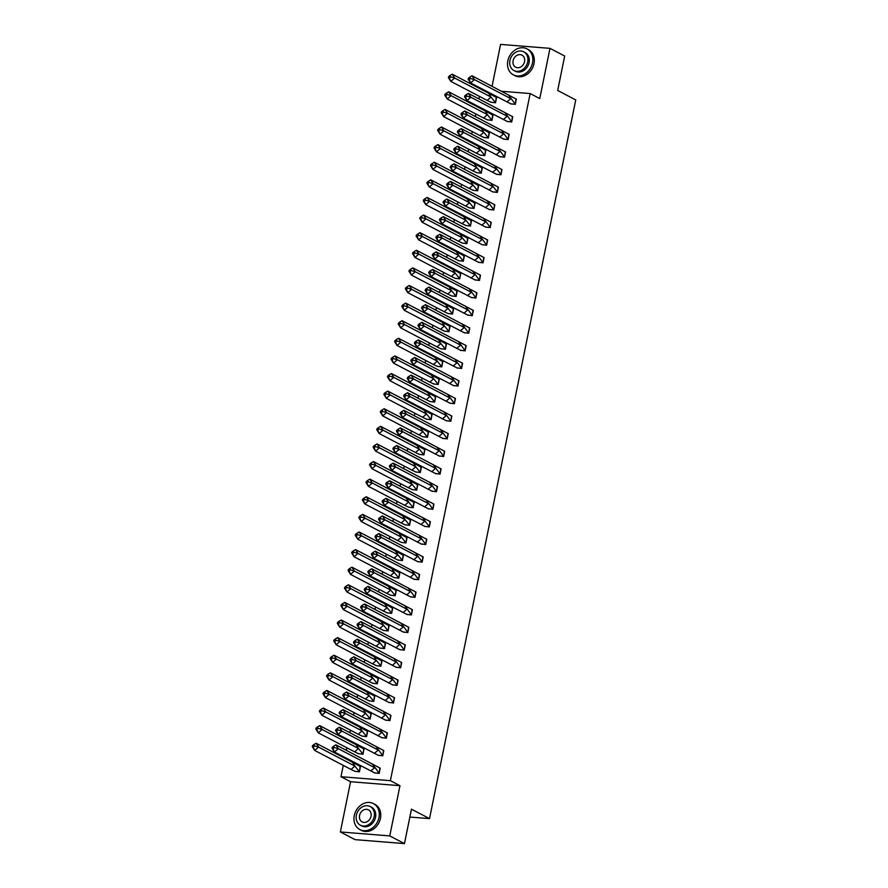 <?xml version="1.0" encoding="UTF-8"?>
<svg xmlns="http://www.w3.org/2000/svg" width="888" height="888" viewBox="0 0 888 888"><rect width="100%" height="100%" fill="white"/><g stroke="black" fill="none" stroke-linecap="round" stroke-linejoin="round"><path stroke-width="1.33" d="M501.631 91.275L530.169 93.562L539.76 98.579L549.983 48.352L564.69 56.044L557.686 90.476L575.746 99.922L429.526 818.625L411.455 809.179L404.462 843.6L355.067 839.648L340.359 831.956L389.754 835.908L399.966 785.68L390.376 780.663L340.981 776.711L343.29 765.4M404.462 843.6L389.754 835.908M549.983 48.352L500.588 44.4L492.063 86.269M399.966 785.68L350.571 781.729L340.359 831.956M350.571 781.729L340.981 776.711M344.744 758.219L344.899 757.486M346.353 750.305L346.864 747.796M348.329 740.614L348.473 739.882M349.939 732.7L350.449 730.191M351.914 722.999L352.059 722.277M353.524 715.095L354.035 712.576M355.5 705.394L355.644 704.672M357.098 697.491L357.62 694.971M359.074 687.789L359.229 687.068M360.683 679.875L361.194 677.366M362.659 670.185L362.804 669.452M364.269 662.27L364.779 659.762M366.245 652.58L366.389 651.848M367.854 644.666L368.365 642.157M369.819 634.976L369.974 634.243M371.428 627.061L371.939 624.542M373.404 617.36L373.548 616.638M375.014 609.457L375.524 606.937M376.989 599.755L377.134 599.034M378.599 591.852L379.109 589.332M380.564 582.151L380.719 581.418M382.173 574.236L382.695 571.728M384.149 564.546L384.304 563.813M385.758 556.632L386.269 554.123M387.734 546.941L387.878 546.209M389.344 539.027L389.854 536.519M391.319 529.337L391.464 528.604M392.929 521.423L393.44 518.903M394.894 511.721L395.049 511M396.503 503.818L397.014 501.298M398.479 494.117L398.623 493.395M400.088 486.213L400.599 483.694M402.064 476.512L402.209 475.779M403.674 468.598L404.184 466.089M405.638 458.907L405.794 458.175M407.248 450.993L407.77 448.484M409.224 441.303L409.379 440.57M410.833 433.388L411.344 430.88M412.809 423.698L412.953 422.966M414.419 415.784L414.929 413.264M416.394 406.082L416.539 405.361M418.004 398.179L418.514 395.66M419.969 388.478L420.124 387.756M421.578 380.575L422.089 378.055M423.554 370.873L423.698 370.141M425.163 362.959L425.674 360.45M427.139 353.269L427.283 352.536M428.749 345.354L429.259 342.846M430.713 335.664L430.869 334.931M432.323 327.75L432.833 325.241M434.299 318.059L434.443 317.327M435.908 310.145L436.419 307.625M437.884 300.444L438.028 299.722M439.493 292.541L440.004 290.021M441.469 282.839L441.614 282.118M443.079 274.925L443.589 272.416M445.043 265.235L445.199 264.502M446.653 257.32L447.164 254.812M448.629 247.63L448.773 246.897M450.238 239.716L450.749 237.207M452.214 230.025L452.358 229.293M453.824 222.111L454.334 219.602M455.788 212.41L455.944 211.688M457.398 204.506L457.908 201.987M459.374 194.805L459.518 194.084M460.983 186.902L461.494 184.382M462.959 177.2L463.103 176.479M464.568 169.286L465.079 166.778M466.544 159.596L466.688 158.863M468.154 151.682L468.664 149.173M470.118 141.991L470.274 141.259M471.728 134.077L472.238 131.568M473.704 124.387L473.848 123.654M475.313 116.472L475.824 113.964M477.289 106.771L477.433 106.049M478.898 98.868L479.409 96.348M409.856 817.049L429.526 818.625M530.169 93.562L390.376 780.663M481.873 89.699L483.694 89.843M354.745 771.284L359.451 771.827L360.128 766.377M374.503 772.871L379.209 773.404L379.875 767.954M358.319 753.668L363.026 754.223L363.703 748.773M378.077 755.255L382.784 755.799L383.461 750.349M361.904 736.063L366.611 736.618L367.288 731.157M381.662 737.65L386.369 738.194L387.035 732.744M365.49 718.459L370.196 719.003L370.873 713.552M385.248 720.046L389.954 720.59L390.62 715.14M369.064 700.854L373.781 701.398L374.459 695.948M388.822 702.441L393.539 702.985L394.205 697.535M372.649 683.249L377.356 683.793L378.033 678.343M392.407 684.837L397.114 685.381L397.78 679.919M376.235 665.645L380.941 666.189L381.618 660.739M395.993 667.232L400.699 667.765L401.365 662.315M379.82 648.029L384.526 648.584L385.203 643.134M399.567 649.616L404.284 650.16L404.95 644.71M383.394 630.425L388.1 630.968L388.778 625.518M403.152 632.012L407.858 632.556L408.524 627.106M386.979 612.82L391.686 613.364L392.363 607.914M406.737 614.407L411.444 614.951L412.11 609.501M390.565 595.215L395.271 595.759L395.948 590.309M410.323 596.803L415.029 597.346L415.695 591.885M394.139 577.611L398.856 578.155L399.533 572.705M413.897 579.198L418.614 579.731L419.28 574.281M397.724 560.006L402.431 560.55L403.108 555.1M417.482 561.593L422.189 562.126L422.855 556.676M401.309 542.39L406.016 542.945L406.693 537.495M421.067 543.978L425.774 544.522L426.44 539.072M404.895 524.786L409.601 525.33L410.278 519.88M424.642 526.373L429.359 526.917L430.025 521.467M408.469 507.181L413.175 507.725L413.852 502.275M428.227 508.769L432.933 509.312L433.599 503.862M412.054 489.577L416.761 490.121L417.438 484.67M431.812 491.164L436.519 491.708L437.185 486.247M415.639 471.972L420.346 472.516L421.023 467.066M435.398 473.559L440.104 474.092L440.77 468.642M419.214 454.356L423.931 454.911L424.608 449.461M438.972 455.944L443.689 456.488L444.355 451.037M422.799 436.752L427.505 437.307L428.183 431.846M442.557 438.339L447.263 438.883L447.929 433.433M426.384 419.147L431.091 419.691L431.768 414.241M446.142 420.734L450.849 421.278L451.515 415.828M429.97 401.543L434.676 402.086L435.353 396.636M449.716 403.13L454.434 403.674L455.1 398.224M433.544 383.938L438.25 384.482L438.927 379.032M453.302 385.525L458.008 386.069L458.674 380.608M437.129 366.333L441.836 366.877L442.513 361.427M456.887 367.921L461.594 368.453L462.26 363.003M440.714 348.718L445.421 349.273L446.098 343.823M460.472 350.305L465.179 350.849L465.845 345.399M444.289 331.113L449.006 331.668L449.672 326.207M464.047 332.7L468.753 333.244L469.43 327.794M447.874 313.508L452.58 314.052L453.257 308.602M467.632 315.096L472.338 315.64L473.004 310.19M451.459 295.904L456.166 296.448L456.843 290.998M471.217 297.491L475.924 298.035L476.59 292.585M455.045 278.299L459.751 278.843L460.428 273.393M474.791 279.887L479.509 280.43L480.175 274.969M458.619 260.695L463.325 261.239L464.002 255.788M478.377 262.282L483.083 262.815L483.749 257.365M462.204 243.079L466.91 243.634L467.588 238.184M481.962 244.666L486.668 245.21L487.334 239.76M465.789 225.474L470.496 226.029L471.173 220.568M485.547 227.062L490.254 227.606L490.92 222.155M469.364 207.87L474.07 208.414L474.747 202.964M489.122 209.457L493.828 210.001L494.505 204.551M472.949 190.265L477.655 190.809L478.332 185.359M492.707 191.852L497.413 192.396L498.079 186.946M476.534 172.661L481.241 173.204L481.918 167.754M496.292 174.248L500.999 174.792L501.665 169.331M480.108 155.056L484.826 155.6L485.503 150.15M499.866 156.643L504.584 157.176L505.25 151.726M483.694 137.44L488.4 137.995L489.077 132.545M503.452 139.028L508.158 139.571L508.824 134.121M487.279 119.836L491.985 120.391L492.662 114.929M507.037 121.423L511.743 121.967L512.409 116.517M490.864 102.231L495.571 102.775L496.248 97.325M510.622 103.818L515.329 104.362L515.995 98.912M375.036 773.071L334.432 752.014L332.012 748.173L332.223 747.352L333.022 748.628L334.31 747.518L333.511 746.231L332.223 747.352M370.773 771.028L374.647 767.687L338.306 748.673L334.432 752.014L333.022 748.628M333.511 746.231L335.886 744.832L380.219 768.198L379.176 773.27L374.736 772.915M335.886 744.832L338.306 748.673L334.31 747.518M379.231 773.293L372.239 763.846M352.481 762.259L316.128 743.245L318.548 747.097L354.889 766.1L352.481 762.259L360.461 766.61L359.418 771.694L354.889 766.1L351.015 769.441L314.674 750.427L312.254 746.586L312.465 745.765L313.264 747.052L314.552 745.931L313.753 744.655L312.465 745.765M313.264 747.052L314.674 750.427L318.548 747.097L314.552 745.931M316.128 743.245L313.753 744.655M359.474 771.716L354.978 771.339L351.015 769.441M354.279 815.595A14.652 12.077 -62.4 0 0 359.84 829.57A14.652 12.077 -62.4 0 0 378.976 817.571A14.652 12.077 -62.4 0 0 373.426 803.596A14.652 12.077 -62.4 0 0 354.279 815.595M359.84 829.57L361.305 830.347A14.652 12.077 -62.4 0 0 380.453 818.348A14.652 12.077 -62.4 0 0 374.891 804.373L373.426 803.596M370.163 806.526L371.517 807.236A10.556 8.702 117.6 0 1 375.524 817.293A10.556 8.702 117.6 0 1 361.738 825.94L360.384 825.23A10.556 8.702 -62.4 0 0 374.17 816.594A10.556 8.702 -62.4 0 0 370.163 806.526A10.556 8.702 -62.4 0 0 356.388 815.162A10.556 8.702 -62.4 0 0 360.384 825.23M371.006 816.338A6.804 5.606 -62.4 0 0 368.431 809.856A6.804 5.606 -62.4 0 0 359.551 815.417A6.804 5.606 -62.4 0 0 362.126 821.9A6.804 5.606 -62.4 0 0 371.006 816.338M507.825 60.884A14.652 12.077 -62.4 0 0 513.386 74.858A14.652 12.077 -62.4 0 0 532.523 62.859A14.652 12.077 -62.4 0 0 526.973 48.884A14.652 12.077 -62.4 0 0 507.825 60.884M513.386 74.858L514.851 75.635A14.652 12.077 -62.4 0 0 533.999 63.636A14.652 12.077 -62.4 0 0 528.438 49.661L526.973 48.884M523.709 51.815L525.063 52.525A10.556 8.702 117.6 0 1 529.07 62.593A10.556 8.702 117.6 0 1 515.284 71.229L513.93 70.518A10.556 8.702 -62.4 0 0 527.716 61.883A10.556 8.702 -62.4 0 0 523.709 51.815A10.556 8.702 -62.4 0 0 509.934 60.462A10.556 8.702 -62.4 0 0 513.93 70.518M524.553 61.627A6.804 5.606 -62.4 0 0 521.978 55.145A6.804 5.606 -62.4 0 0 513.098 60.706A6.804 5.606 -62.4 0 0 515.673 67.199A6.804 5.606 -62.4 0 0 524.553 61.627M378.621 755.466L338.006 734.409L335.597 730.569L335.797 729.736L336.608 731.024L337.895 729.914L337.096 728.626L335.797 729.736M374.359 753.413L378.233 750.083L341.88 731.068L338.006 734.409L336.608 731.024M337.096 728.626L339.471 727.228L383.794 750.582L382.761 755.666L378.321 755.311M339.471 727.228L341.88 731.068L337.895 729.914M382.806 755.688L375.813 746.231M382.195 737.861L341.591 716.805L339.183 712.953L339.383 712.132L340.182 713.419L341.48 712.298L340.67 711.022L339.383 712.132M377.933 735.808L381.807 732.467L345.465 713.464L341.591 716.805L340.182 713.419M340.67 711.022L343.057 709.623L387.379 732.977L386.347 738.061L381.896 737.706M343.057 709.623L345.465 713.464L341.48 712.298M386.391 738.083L379.398 728.626M385.781 720.257L345.177 699.189L342.757 695.348L342.968 694.527L343.767 695.815L345.066 694.694L344.255 693.417L342.968 694.527M381.518 718.203L385.392 714.862L349.051 695.859L345.177 699.189L343.767 695.815M344.255 693.417L346.631 692.007L390.964 715.373L389.932 720.457L385.481 720.101M346.631 692.007L349.051 695.859L345.066 694.694M389.976 720.479L382.983 711.022M389.366 702.652L348.751 681.584L346.342 677.744L346.542 676.922L347.352 678.199L348.64 677.089L347.841 675.812L346.542 676.922M385.103 700.599L388.977 697.258L352.636 678.243L348.751 681.584L347.352 678.199M347.841 675.812L350.216 674.403L394.538 697.768L393.506 702.852L389.066 702.486M350.216 674.403L352.636 678.243L348.64 677.089M393.562 702.874L386.558 693.417M392.951 685.037L352.336 663.98L349.928 660.139L350.127 659.318L350.938 660.594L352.225 659.484L351.415 658.208L350.127 659.318M388.689 682.994L392.563 679.653L356.21 660.639L352.336 663.98L350.938 660.594M351.415 658.208L353.801 656.798L398.124 680.164L397.091 685.236L392.64 684.881M353.801 656.798L356.21 660.639L352.225 659.484M397.136 685.27L390.143 675.812M356.055 744.655L319.713 725.64L322.122 729.481L358.475 748.495L356.055 744.655L364.036 749.006L363.003 754.09L358.475 748.495L354.601 751.836L318.248 732.822L315.839 728.981L316.039 728.16L316.85 729.437L318.137 728.327L317.338 727.05L316.039 728.16M316.85 729.437L318.248 732.822L322.122 729.481L318.137 728.327M319.713 725.64L317.338 727.05M363.048 754.112L358.563 753.723L354.601 751.836M359.64 727.05L323.299 708.036L325.707 711.876L362.049 730.891L359.64 727.05L367.621 731.401L366.589 736.474L362.049 730.891L358.175 734.232L321.833 715.217L319.425 711.377L319.625 710.555L320.424 711.832L321.722 710.722L320.912 709.434L319.625 710.555M320.424 711.832L321.833 715.217L325.707 711.876L321.722 710.722M323.299 708.036L320.912 709.434M366.633 736.507L362.138 736.119L358.175 734.232M363.225 709.434L326.873 690.431L329.293 694.272L365.634 713.286L363.225 709.434L371.206 713.797L370.174 718.869L365.634 713.286L361.76 716.627L325.419 697.613L322.999 693.772L323.21 692.951L324.009 694.227L325.308 693.117L324.497 691.83L323.21 692.951M324.009 694.227L325.419 697.613L329.293 694.272L325.308 693.117M326.873 690.431L324.497 691.83M370.218 718.892L365.723 718.514L361.76 716.627M366.8 691.83L330.458 672.827L332.878 676.667L369.219 695.681L366.8 691.83L374.78 696.181L373.748 701.265L369.219 695.681L365.345 699.011L329.004 680.008L326.584 676.157L326.784 675.335L327.594 676.623L328.882 675.513L328.083 674.225L326.784 675.335M327.594 676.623L329.004 680.008L332.878 676.667L328.882 675.513M330.458 672.827L328.083 674.225M373.804 701.287L369.308 700.91L365.345 699.011M370.385 674.225L334.043 655.211L336.452 659.063L372.805 678.066L370.385 674.225L378.366 678.576L377.333 683.66L372.805 678.066L368.931 681.407L332.578 662.404L330.17 658.552L330.369 657.731L331.18 659.018L332.467 657.897L331.668 656.62L330.369 657.731M331.18 659.018L332.578 662.404L336.452 659.063L332.467 657.897M334.043 655.211L331.668 656.62M377.378 683.682L372.893 683.305L368.931 681.407M396.525 667.432L355.921 646.375L353.513 642.535L353.713 641.713L354.512 642.99L355.811 641.88L355 640.592L353.713 641.713M392.263 665.39L396.137 662.048L359.795 643.034L355.921 646.375L354.512 642.99M355 640.592L357.387 639.194L401.709 662.559L400.677 667.632L396.226 667.277M357.387 639.194L359.795 643.034L355.811 641.88M400.721 667.654L393.728 658.197M373.97 656.62L337.629 637.606L340.037 641.458L376.379 660.461L373.97 656.62L381.951 660.972L380.919 666.056L376.379 660.461L372.505 663.802L336.164 644.788L333.755 640.947L333.955 640.126L334.754 641.402L336.053 640.292L335.242 639.016L333.955 640.126M334.754 641.402L336.164 644.788L340.037 641.458L336.053 640.292M337.629 637.606L335.242 639.016M380.963 666.078L376.468 665.7L372.505 663.802M400.111 649.827L359.507 628.771L357.087 624.93L357.298 624.098L358.097 625.385L359.385 624.275L358.586 622.988L357.298 624.098M395.848 647.774L399.722 644.444L363.381 625.43L359.507 628.771L358.097 625.385M358.586 622.988L360.961 621.589L405.294 644.943L404.251 650.027L399.811 649.672M360.961 621.589L363.381 625.43L359.385 624.275M404.306 650.049L397.313 640.592M377.555 639.016L341.203 620.002L343.623 623.842L379.964 642.856L377.555 639.016L385.536 643.367L384.493 648.44L379.964 642.856L376.09 646.198L339.749 627.183L337.329 623.343L337.54 622.521L338.339 623.798L339.627 622.688L338.828 621.411L337.54 622.521M338.339 623.798L339.749 627.183L343.623 623.842L339.627 622.688M341.203 620.002L338.828 621.411M384.548 648.473L380.053 648.085L376.09 646.198M403.696 632.223L363.081 611.166L360.672 607.314L360.872 606.493L361.682 607.78L362.97 606.659L362.171 605.383L360.872 606.493M399.434 630.169L403.307 626.828L366.955 607.825L363.081 611.166L361.682 607.78M362.171 605.383L364.546 603.973L408.869 627.339L407.836 632.423L403.396 632.067M364.546 603.973L366.955 607.825L362.97 606.659M407.881 632.445L400.888 622.988M381.13 621.411L344.788 602.397L347.197 606.238L383.549 625.252L381.13 621.411L389.111 625.763L388.078 630.835L383.549 625.252L379.676 628.593L343.323 609.579L340.914 605.738L341.114 604.917L341.924 606.193L343.212 605.083L342.413 603.796L341.114 604.917M341.924 606.193L343.323 609.579L347.197 606.238L343.212 605.083M344.788 602.397L342.413 603.796M388.123 630.869L383.638 630.48L379.676 628.593M407.27 614.618L366.666 593.55L364.258 589.71L364.457 588.888L365.257 590.176L366.555 589.055L365.745 587.778L364.457 588.888M403.008 612.565L406.882 609.224L370.54 590.22L366.666 593.55L365.257 590.176M365.745 587.778L368.132 586.369L412.454 609.734L411.422 614.818L406.97 614.463M368.132 586.369L370.54 590.22L366.555 589.055M411.466 614.84L404.473 605.383M384.715 603.796L348.374 584.792L350.782 588.633L387.124 607.647L384.715 603.796L392.696 608.158L391.664 613.231L387.124 607.647L383.25 610.988L346.908 591.974L344.5 588.134L344.699 587.312L345.499 588.589L346.797 587.479L345.987 586.191L344.699 587.312M345.499 588.589L346.908 591.974L350.782 588.633L346.797 587.479M348.374 584.792L345.987 586.191M391.708 613.253L387.212 612.875L383.25 610.988M410.855 597.014L370.252 575.946L367.832 572.105L368.043 571.284L368.842 572.56L370.141 571.45L369.33 570.174L368.043 571.284M406.593 594.96L410.467 591.619L374.126 572.605L370.252 575.946L368.842 572.56M369.33 570.174L371.706 568.764L416.039 592.13L415.007 597.213L410.556 596.847M371.706 568.764L374.126 572.605L370.141 571.45M415.051 597.236L408.058 587.778M388.3 586.191L351.948 567.188L354.368 571.028L390.709 590.032L388.3 586.191L396.281 590.542L395.249 595.626L390.709 590.032L386.835 593.373L350.494 574.37L348.074 570.518L348.285 569.696L349.084 570.984L350.383 569.874L349.572 568.586L348.285 569.696M349.084 570.984L350.494 574.37L354.368 571.028L350.383 569.874M351.948 567.188L349.572 568.586M395.249 595.626L390.798 595.271L386.835 593.373M414.441 579.398L373.826 558.341L371.417 554.501L371.617 553.679L372.427 554.956L373.715 553.846L372.916 552.558L371.617 553.679M410.178 577.355L414.052 574.014L377.7 555L373.826 558.341L372.427 554.956M372.916 552.558L375.291 551.159L419.613 574.525L418.581 579.598L414.141 579.242M375.291 551.159L377.7 555L373.715 553.846M418.637 579.631L411.632 570.174M391.874 568.586L355.533 549.572L357.942 553.424L394.294 572.427L391.874 568.586L399.855 572.938L398.823 578.021L394.294 572.427L390.42 575.768L354.068 556.765L351.659 552.913L351.859 552.092L352.669 553.379L353.957 552.258L353.158 550.982L351.859 552.092M352.669 553.379L354.068 556.765L357.942 553.424L353.957 552.258M355.533 549.572L353.158 550.982M398.879 578.044L394.383 577.666L390.42 575.768M418.026 561.793L377.411 540.736L375.002 536.896L375.202 536.075L376.013 537.351L377.3 536.241L376.49 534.953L375.202 536.075M413.764 559.751L417.638 556.41L381.285 537.395L377.411 540.736L376.013 537.351M376.49 534.953L378.876 533.555L423.199 556.92L422.166 561.993L417.715 561.638M378.876 533.555L381.285 537.395L377.3 536.241M422.211 562.015L415.218 552.558M395.46 550.982L359.118 531.968L361.527 535.808L397.88 554.822L395.46 550.982L403.441 555.333L402.408 560.417L397.88 554.822L394.006 558.164L357.653 539.149L355.244 535.309L355.444 534.487L356.255 535.764L357.542 534.654L356.732 533.377L355.444 534.487M356.255 535.764L357.653 539.149L361.527 535.808L357.542 534.654M359.118 531.968L356.732 533.377M402.408 560.417L397.957 560.062L394.006 558.164M421.6 544.189L380.996 523.132L378.588 519.28L378.788 518.459L379.587 519.746L380.885 518.636L380.075 517.349L378.788 518.459M417.338 542.135L421.212 538.794L384.87 519.791L380.996 523.132L379.587 519.746M380.075 517.349L382.462 515.95L426.784 539.305L425.752 544.388L421.301 544.033M382.462 515.95L384.87 519.791L380.885 518.636M425.796 544.411L418.803 534.953M399.045 533.377L362.704 514.363L365.112 518.204L401.454 537.218L399.045 533.377L407.026 537.728L405.994 542.801L401.454 537.218L397.58 540.559L361.238 521.545L358.83 517.704L359.03 516.883L359.829 518.159L361.127 517.049L360.317 515.773L359.03 516.883M359.829 518.159L361.238 521.545L365.112 518.204L361.127 517.049M362.704 514.363L360.317 515.773M406.038 542.834L401.543 542.446L397.58 540.559M425.186 526.584L384.582 505.527L382.162 501.676L382.373 500.854L383.172 502.142L384.46 501.021L383.66 499.744L382.373 500.854M420.923 524.531L424.797 521.189L388.456 502.186L384.582 505.527L383.172 502.142M383.66 499.744L386.036 498.335L430.358 521.7L429.326 526.784L424.886 526.429M386.036 498.335L388.456 502.186L384.46 501.021M429.381 526.806L422.388 517.349M402.63 515.773L366.278 496.758L368.698 500.599L405.039 519.613L402.63 515.773L410.6 520.124L409.568 525.197L405.039 519.613L401.165 522.954L364.824 503.94L362.404 500.099L362.615 499.278L363.414 500.555L364.702 499.445L363.902 498.157L362.615 499.278M363.414 500.555L364.824 503.94L368.698 500.599L364.702 499.445M366.278 496.758L363.902 498.157M409.623 525.23L405.128 524.841L401.165 522.954M428.771 508.979L388.156 487.912L385.747 484.071L385.947 483.25L386.757 484.526L388.045 483.416L387.246 482.14L385.947 483.25M424.508 506.926L428.382 503.585L392.03 484.571L388.156 487.912L386.757 484.526M387.246 482.14L389.621 480.73L433.943 504.095L432.911 509.179L428.471 508.824M389.621 480.73L392.03 484.571L388.045 483.416M432.956 509.201L425.963 499.744M406.204 498.157L369.863 479.154L372.272 482.994L408.624 502.009L406.204 498.157L414.185 502.519L413.153 507.592L408.624 502.009L404.75 505.339L368.398 486.335L365.989 482.495L366.189 481.673L366.999 482.95L368.287 481.84L367.488 480.552L366.189 481.673M366.999 482.95L368.398 486.335L372.272 482.994L368.287 481.84M369.863 479.154L367.488 480.552M413.198 507.614L408.713 507.237L404.75 505.339M432.345 491.375L391.741 470.307L389.333 466.466L389.532 465.645L390.332 466.922L391.63 465.812L390.82 464.535L389.532 465.645M428.083 489.321L431.957 485.98L395.615 466.966L391.741 470.307L390.332 466.922M390.82 464.535L393.206 463.125L437.529 486.491L436.496 491.564L432.045 491.208M393.206 463.125L395.615 466.966L391.63 465.812M436.541 491.597L429.548 482.14M409.79 480.552L373.448 461.549L375.857 465.39L412.199 484.393L409.79 480.552L417.771 484.904L416.738 489.987L412.199 484.393L408.325 487.734L371.983 468.731L369.575 464.879L369.774 464.058L370.574 465.345L371.872 464.224L371.062 462.948L369.774 464.058M370.574 465.345L371.983 468.731L375.857 465.39L371.872 464.224M373.448 461.549L371.062 462.948M416.783 490.01L412.287 489.632L408.325 487.734M435.93 473.759L395.327 452.702L392.907 448.862L393.118 448.04L393.917 449.317L395.204 448.207L394.405 446.919L393.118 448.04M431.668 471.717L435.542 468.376L399.2 449.361L395.327 452.702L393.917 449.317M394.405 446.919L396.781 445.521L441.114 468.886L440.082 473.959L435.631 473.604M396.781 445.521L399.2 449.361L395.204 448.207M440.126 473.992L433.133 464.535M413.375 462.948L377.023 443.933L379.442 447.785L415.784 466.788L413.375 462.948L421.356 467.299L420.324 472.383L415.784 466.788L411.91 470.129L375.569 451.115L373.149 447.275L373.36 446.453L374.159 447.741L375.446 446.62L374.647 445.343L373.36 446.453M374.159 447.741L375.569 451.115L379.442 447.785L375.446 446.62M377.023 443.933L374.647 445.343M420.368 472.405L415.873 472.028L411.91 470.129M439.516 456.155L398.901 435.098L396.492 431.257L396.692 430.436L397.502 431.712L398.79 430.602L397.991 429.315L396.692 430.436M435.253 454.101L439.127 450.771L402.775 431.757L398.901 435.098L397.502 431.712M397.991 429.315L400.366 427.916L444.688 451.282L443.656 456.354L439.216 455.999M400.366 427.916L402.775 431.757L398.79 430.602M443.711 456.377L436.707 446.919M416.949 445.343L380.608 426.329L383.017 430.169L419.369 449.184L416.949 445.343L424.93 449.694L423.898 454.778L419.369 449.184L415.495 452.525L379.143 433.511L376.734 429.67L376.934 428.849L377.744 430.125L379.032 429.015L378.233 427.739L376.934 428.849M377.744 430.125L379.143 433.511L383.017 430.169L379.032 429.015M380.608 426.329L378.233 427.739M423.953 454.8L419.458 454.423L415.495 452.525M443.09 438.55L402.486 417.493L400.077 413.642L400.277 412.82L401.087 414.108L402.375 412.998L401.565 411.71L400.277 412.82M438.827 436.496L442.712 433.155L406.36 414.152L402.486 417.493L401.087 414.108M401.565 411.71L403.951 410.312L448.274 433.666L447.241 438.75L442.79 438.395M403.951 410.312L406.36 414.152L402.375 412.998M447.286 438.772L440.293 429.315M420.535 427.739L384.193 408.724L386.602 412.565L422.954 431.579L420.535 427.739L428.516 432.09L427.483 437.162L422.954 431.579L419.069 434.92L382.728 415.906L380.319 412.065L380.519 411.244L381.329 412.52L382.617 411.41L381.807 410.134L380.519 411.244M381.329 412.52L382.728 415.906L386.602 412.565L382.617 411.41M384.193 408.724L381.807 410.134M427.528 437.196L423.032 436.807L419.069 434.92M446.675 420.945L406.071 399.878L403.651 396.037L403.862 395.216L404.662 396.503L405.96 395.382L405.15 394.106L403.862 395.216M442.413 418.892L446.287 415.551L409.945 396.548L406.071 399.878L404.662 396.503M405.15 394.106L407.536 392.696L451.859 416.061L450.827 421.145L446.375 420.79M407.536 392.696L409.945 396.548L405.96 395.382M450.871 421.167L443.878 411.71M424.12 410.134L387.779 391.12L390.187 394.96L426.529 413.975L424.12 410.134L432.101 414.485L431.069 419.558L426.529 413.975L422.655 417.316L386.313 398.301L383.894 394.461L384.104 393.639L384.904 394.916L386.202 393.806L385.392 392.518L384.104 393.639M384.904 394.916L386.313 398.301L390.187 394.96L386.202 393.806M387.779 391.12L385.392 392.518M431.113 419.591L426.617 419.203L422.655 417.316M450.26 403.341L409.657 382.273L407.237 378.432L407.448 377.611L408.247 378.887L409.535 377.777L408.735 376.501L407.448 377.611M445.998 401.287L449.872 397.946L413.531 378.932L409.657 382.273L408.247 378.887M408.735 376.501L411.111 375.091L455.433 398.457L454.401 403.541L449.961 403.185M411.111 375.091L413.531 378.932L409.535 377.777M454.456 403.563L447.463 394.106M427.705 392.518L391.353 373.515L393.773 377.356L430.114 396.37L427.705 392.518L435.675 396.881L434.643 401.953L430.114 396.37L426.24 399.7L389.899 380.697L387.479 376.856L387.69 376.035L388.489 377.311L389.776 376.201L388.977 374.914L387.69 376.035M388.489 377.311L389.899 380.697L393.773 377.356L389.776 376.201M391.353 373.515L388.977 374.914M434.698 401.975L430.203 401.598L426.24 399.7M453.846 385.736L413.231 364.668L410.822 360.828L411.022 360.006L411.832 361.283L413.12 360.173L412.321 358.896L411.022 360.006M449.583 383.683L453.457 380.341L417.105 361.327L413.231 364.668L411.832 361.283M412.321 358.896L414.696 357.487L459.018 380.852L457.986 385.925L453.546 385.57M414.696 357.487L417.105 361.327L413.12 360.173M458.03 385.958L451.037 376.501M431.279 374.914L394.938 355.91L397.347 359.751L433.699 378.754L431.279 374.914L439.26 379.265L438.228 384.349L433.699 378.754L429.825 382.095L393.473 363.092L391.064 359.24L391.264 358.419L392.074 359.707L393.362 358.586L392.563 357.309L391.264 358.419M392.074 359.707L393.473 363.092L397.347 359.751L393.362 358.586M394.938 355.91L392.563 357.309M438.272 384.371L433.788 383.993L429.825 382.095M457.42 368.12L416.816 347.064L414.407 343.223L414.607 342.402L415.406 343.678L416.705 342.568L415.895 341.281L414.607 342.402M453.158 366.078L457.031 362.737L420.69 343.723L416.816 347.064L415.406 343.678M415.895 341.281L418.281 339.882L462.604 363.248L461.571 368.32L457.12 367.965M418.281 339.882L420.69 343.723L416.705 342.568M461.616 368.354L454.623 358.896M434.865 357.309L398.523 338.295L400.932 342.146L437.273 361.15L434.865 357.309L442.846 361.66L441.813 366.744L437.273 361.15L433.4 364.491L397.058 345.476L394.649 341.636L394.849 340.814L395.648 342.102L396.947 340.981L396.137 339.704L394.849 340.814M395.648 342.102L397.058 345.476L400.932 342.146L396.947 340.981M398.523 338.295L396.137 339.704M441.813 366.744L437.362 366.389L433.4 364.491M461.005 350.516L420.401 329.459L417.982 325.619L418.193 324.797L418.992 326.074L420.279 324.964L419.48 323.676L418.193 324.797M456.743 348.462L460.617 345.132L424.275 326.118L420.401 329.459L418.992 326.074M419.48 323.676L421.856 322.277L466.189 345.643L465.146 350.716L460.706 350.36M421.856 322.277L424.275 326.118L420.279 324.964M465.201 350.738L458.208 341.281M438.45 339.704L402.098 320.69L404.517 324.531L440.859 343.545L438.45 339.704L446.431 344.056L445.388 349.139L440.859 343.545L436.985 346.886L400.643 327.872L398.224 324.031L398.435 323.21L399.234 324.486L400.521 323.376L399.722 322.1L398.435 323.21M399.234 324.486L400.643 327.872L404.517 324.531L400.521 323.376M402.098 320.69L399.722 322.1M445.443 349.162L440.948 348.784L436.985 346.886M464.591 332.911L423.976 311.855L421.567 308.003L421.767 307.181L422.577 308.469L423.865 307.348L423.065 306.071L421.767 307.181M460.328 330.858L464.202 327.517L427.85 308.513L423.976 311.855L422.577 308.469M423.065 306.071L425.441 304.673L469.763 328.027L468.731 333.111L464.291 332.756M425.441 304.673L427.85 308.513L423.865 307.348M468.786 333.133L461.782 323.676M442.024 322.1L405.683 303.086L408.091 306.926L444.444 325.94L442.024 322.1L450.005 326.451L448.973 331.524L444.444 325.94L440.57 329.281L404.218 310.267L401.809 306.427L402.009 305.605L402.819 306.882L404.107 305.772L403.307 304.495L402.009 305.605M402.819 306.882L404.218 310.267L408.091 306.926L404.107 305.772M405.683 303.086L403.307 304.495M449.028 331.557L444.533 331.169L440.57 329.281M468.165 315.307L427.561 294.239L425.152 290.398L425.352 289.577L426.162 290.864L427.45 289.743L426.64 288.467L425.352 289.577M463.902 313.253L467.776 309.912L431.435 290.909L427.561 294.239L426.162 290.864M426.64 288.467L429.026 287.057L473.348 310.423L472.316 315.506L467.865 315.151M429.026 287.057L431.435 290.909L427.45 289.743M472.361 315.529L465.368 306.071M445.61 304.495L409.268 285.481L411.677 289.322L448.018 308.336L445.61 304.495L453.59 308.846L452.558 313.919L448.018 308.336L444.144 311.677L407.803 292.663L405.394 288.822L405.594 288.001L406.404 289.277L407.692 288.167L406.882 286.88L405.594 288.001M406.404 289.277L407.803 292.663L411.677 289.322L407.692 288.167M409.268 285.481L406.882 286.88M452.603 313.941L448.107 313.564L444.144 311.677M471.75 297.702L431.146 276.634L428.726 272.794L428.937 271.972L429.737 273.249L431.035 272.139L430.225 270.862L428.937 271.972M467.488 295.649L471.362 292.307L435.02 273.293L431.146 276.634L429.737 273.249M430.225 270.862L432.6 269.453L476.934 292.818L475.901 297.902L471.45 297.547M432.6 269.453L435.02 273.293L431.035 272.139M475.946 297.924L468.953 288.467M449.195 286.88L412.842 267.876L415.262 271.717L451.604 290.731L449.195 286.88L457.176 291.242L456.143 296.315L451.604 290.731L447.73 294.061L411.388 275.058L408.968 271.217L409.179 270.385L409.979 271.673L411.277 270.562L410.467 269.275L409.179 270.385M409.979 271.673L411.388 275.058L415.262 271.717L411.277 270.562M412.842 267.876L410.467 269.275M456.188 296.337L451.692 295.959L447.73 294.061M475.335 280.086L434.732 259.03L432.312 255.189L432.512 254.368L433.322 255.644L434.609 254.534L433.81 253.258L432.512 254.368M471.073 278.044L474.947 274.703L438.605 255.689L434.732 259.03L433.322 255.644M433.81 253.258L436.186 251.848L480.508 275.213L479.476 280.286L475.036 279.931M436.186 251.848L438.605 255.689L434.609 254.534M479.531 280.319L472.538 270.862M452.78 269.275L416.428 250.272L418.847 254.112L455.189 273.116L452.78 269.275L460.75 273.626L459.718 278.71L455.189 273.116L451.315 276.457L414.974 257.453L412.554 253.602L412.754 252.78L413.564 254.068L414.851 252.947L414.052 251.67L412.754 252.78M413.564 254.068L414.974 257.453L418.847 254.112L414.851 252.947M416.428 250.272L414.052 251.67M459.773 278.732L455.278 278.355L451.315 276.457M478.921 262.482L438.306 241.425L435.897 237.584L436.097 236.763L436.907 238.04L438.195 236.93L437.396 235.642L436.097 236.763M474.658 260.439L478.532 257.098L442.18 238.084L438.306 241.425L436.907 238.04M437.396 235.642L439.771 234.243L484.093 257.609L483.061 262.682L478.621 262.326M439.771 234.243L442.18 238.084L438.195 236.93M483.105 262.715L476.112 253.258M456.354 251.67L420.013 232.656L422.422 236.508L458.774 255.511L456.354 251.67L464.335 256.022L463.303 261.105L458.774 255.511L454.9 258.852L418.548 239.838L416.139 235.997L416.339 235.176L417.149 236.463L418.437 235.342L417.638 234.066L416.339 235.176M417.149 236.463L418.548 239.838L422.422 236.508L418.437 235.342M420.013 232.656L417.638 234.066M463.347 261.127L458.863 260.75L454.9 258.852M482.495 244.877L441.891 223.82L439.482 219.98L439.682 219.158L440.481 220.435L441.78 219.325L440.97 218.037L439.682 219.158M478.232 242.824L482.106 239.494L445.765 220.479L441.891 223.82L440.481 220.435M440.97 218.037L443.356 216.639L487.679 240.004L486.646 245.077L482.195 244.722M443.356 216.639L445.765 220.479L441.78 219.325M486.691 245.099L479.698 235.642M459.94 234.066L423.598 215.051L426.007 218.892L462.348 237.906L459.94 234.066L467.921 238.417L466.888 243.501L462.348 237.906L458.474 241.247L422.133 222.233L419.724 218.393L419.924 217.571L420.723 218.848L422.022 217.738L421.212 216.461L419.924 217.571M420.723 218.848L422.133 222.233L426.007 218.892L422.022 217.738M423.598 215.051L421.212 216.461M466.933 243.523L462.437 243.134L458.474 241.247M486.08 227.273L445.476 206.216L443.057 202.364L443.267 201.543L444.067 202.83L445.354 201.709L444.555 200.433L443.267 201.543M481.818 225.219L485.692 221.878L449.35 202.875L445.476 206.216L444.067 202.83M444.555 200.433L446.93 199.034L491.264 222.389L490.22 227.472L485.78 227.117M446.93 199.034L449.35 202.875L445.354 201.709M490.276 227.495L483.283 218.037M463.525 216.461L427.172 197.447L429.592 201.287L465.934 220.302L463.525 216.461L471.506 220.812L470.462 225.885L465.934 220.302L462.06 223.643L425.718 204.629L423.299 200.788L423.509 199.967L424.309 201.243L425.596 200.133L424.797 198.857L423.509 199.967M424.309 201.243L425.718 204.629L429.592 201.287L425.596 200.133M427.172 197.447L424.797 198.857M470.518 225.918L466.022 225.53L462.06 223.643M489.665 209.668L449.051 188.6L446.642 184.76L446.842 183.938L447.652 185.226L448.94 184.105L448.14 182.828L446.842 183.938M485.403 207.614L489.277 204.273L452.924 185.27L449.051 188.6L447.652 185.226M448.14 182.828L450.516 181.418L494.838 204.784L493.806 209.868L489.366 209.513M450.516 181.418L452.924 185.27L448.94 184.105M493.85 209.89L486.857 200.433M467.099 198.845L430.758 179.842L433.166 183.683L469.519 202.697L467.099 198.845L475.08 203.208L474.048 208.28L469.519 202.697L465.645 206.038L429.293 187.024L426.884 183.183L427.084 182.362L427.894 183.638L429.182 182.528L428.382 181.241L427.084 182.362M427.894 183.638L429.293 187.024L433.166 183.683L429.182 182.528M430.758 179.842L428.382 181.241M474.092 208.303L469.608 207.925L465.645 206.038M493.24 192.063L452.636 170.996L450.227 167.155L450.427 166.334L451.226 167.61L452.525 166.5L451.715 165.224L450.427 166.334M488.977 190.01L492.851 186.669L456.51 167.654L452.636 170.996L451.226 167.61M451.715 165.224L454.101 163.814L498.423 187.179L497.391 192.263L492.94 191.897M454.101 163.814L456.51 167.654L452.525 166.5M497.435 192.285L490.442 182.828M470.684 181.241L434.343 162.238L436.752 166.078L473.093 185.093L470.684 181.241L478.665 185.592L477.633 190.676L473.093 185.093L469.219 188.423L432.878 169.419L430.469 165.579L430.669 164.746L431.479 166.034L432.767 164.924L431.957 163.636L430.669 164.746M431.479 166.034L432.878 169.419L436.752 166.078L432.767 164.924M434.343 162.238L431.957 163.636M477.677 190.698L473.182 190.321L469.219 188.423M496.825 174.448L456.221 153.391L453.801 149.55L454.012 148.729L454.811 150.005L456.11 148.895L455.3 147.619L454.012 148.729M492.563 172.405L496.436 169.064L460.095 150.05L456.221 153.391L454.811 150.005M455.3 147.619L457.675 146.209L502.009 169.575L500.976 174.647L496.525 174.292M457.675 146.209L460.095 150.05L456.11 148.895M501.021 174.681L494.028 165.224M474.27 163.636L437.917 144.622L440.337 148.474L476.678 167.477L474.27 163.636L482.251 167.987L481.218 173.071L476.678 167.477L472.805 170.818L436.463 151.815L434.043 147.963L434.254 147.142L435.053 148.429L436.352 147.308L435.542 146.032L434.254 147.142M435.053 148.429L436.463 151.815L440.337 148.474L436.352 147.308M437.917 144.622L435.542 146.032M481.263 173.093L476.767 172.716L472.805 170.818M500.41 156.843L459.806 135.786L457.387 131.946L457.586 131.124L458.397 132.401L459.684 131.291L458.885 130.003L457.586 131.124M496.148 154.801L500.022 151.459L463.68 132.445L459.806 135.786L458.397 132.401M458.885 130.003L461.261 128.605L505.583 151.97L504.551 157.043L500.111 156.688M461.261 128.605L463.68 132.445L459.684 131.291M504.606 157.065L497.602 147.619M477.855 146.032L441.503 127.017L443.922 130.869L480.264 149.872L477.855 146.032L485.825 150.383L484.793 155.467L480.264 149.872L476.39 153.213L440.048 134.199L437.629 130.358L437.828 129.537L438.639 130.825L439.926 129.703L439.127 128.427L437.828 129.537M438.639 130.825L440.048 134.199L443.922 130.869L439.926 129.703M441.503 127.017L439.127 128.427M484.848 155.489L480.353 155.111L476.39 153.213M503.996 139.238L463.381 118.182L460.972 114.341L461.172 113.509L461.982 114.796L463.27 113.686L462.47 112.399L461.172 113.509M499.733 137.185L503.607 133.855L467.255 114.841L463.381 118.182L461.982 114.796M462.47 112.399L464.846 111L509.168 134.365L508.136 139.438L503.696 139.083M464.846 111L467.255 114.841L463.27 113.686M508.18 139.46L501.187 130.003M481.429 128.427L445.088 109.413L447.497 113.253L483.849 132.268L481.429 128.427L489.41 132.778L488.378 137.862L483.849 132.268L479.975 135.609L443.623 116.594L441.214 112.754L441.414 111.932L442.224 113.209L443.512 112.099L442.712 110.822L441.414 111.932M442.224 113.209L443.623 116.594L447.497 113.253L443.512 112.099M445.088 109.413L442.712 110.822M488.378 137.862L483.938 137.496L479.975 135.609M507.57 121.634L466.966 100.577L464.557 96.725L464.757 95.904L465.556 97.192L466.855 96.071L466.045 94.794L464.757 95.904M503.307 119.58L507.181 116.239L470.84 97.236L466.966 100.577L465.556 97.192M466.045 94.794L468.431 93.395L512.753 116.75L511.721 121.834L507.27 121.478M468.431 93.395L470.84 97.236L466.855 96.071M511.766 121.856L504.773 112.399M485.015 110.822L448.673 91.808L451.082 95.649L487.423 114.663L485.015 110.822L492.995 115.174L491.963 120.246L487.423 114.663L483.549 118.004L447.208 98.99L444.799 95.149L444.999 94.328L445.798 95.604L447.097 94.494L446.287 93.207L444.999 94.328M445.798 95.604L447.208 98.99L451.082 95.649L447.097 94.494M448.673 91.808L446.287 93.207M492.008 120.28L487.512 119.891L483.549 118.004M511.155 104.029L470.551 82.961L468.131 79.121L468.342 78.299L469.142 79.587L470.429 78.466L469.63 77.189L468.342 78.299M506.893 101.976L510.767 98.635L474.425 79.631L470.551 82.961L469.142 79.587M469.63 77.189L472.005 75.78L516.339 99.145L515.295 104.229L510.855 103.874M472.005 75.78L474.425 79.631L470.429 78.466M515.351 104.251L508.358 94.794M488.6 93.207L452.247 74.204L454.667 78.044L491.009 97.058L488.6 93.207L496.581 97.569L495.537 102.642L491.009 97.058L487.135 100.4L450.793 81.385L448.373 77.545L448.584 76.723L449.384 78L450.671 76.89L449.872 75.602L448.584 76.723M449.384 78L450.793 81.385L454.667 78.044L450.671 76.89M452.247 74.204L449.872 75.602M495.593 102.664L491.097 102.287L487.135 100.4"/></g></svg>
